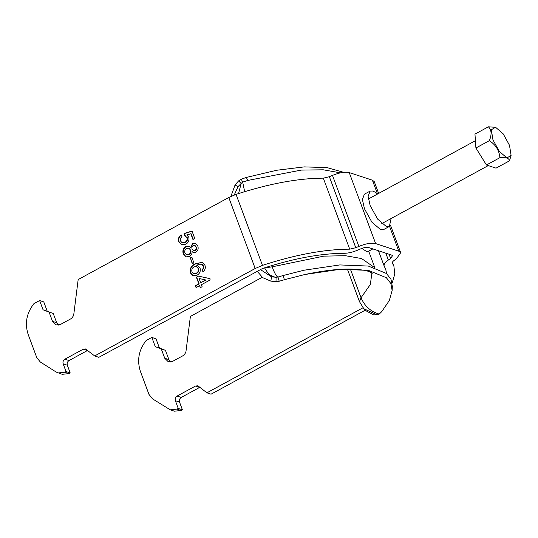 <?xml version="1.0" encoding="UTF-8"?>
<svg xmlns="http://www.w3.org/2000/svg" width="538" height="538" viewBox="0 0 538 538"><rect width="100%" height="100%" fill="white"/><g stroke="black" fill="none" stroke-linecap="round" stroke-linejoin="round"><path stroke-width="0.81" d="M361.892 248.388L367.212 251.972L372.847 248.906M365.49 310.5L373.385 314.831L377.225 314.891L363.849 308.738L365.49 310.5M340.419 172.839L323.264 169.8L301.213 170.095L247.81 180.432L246.33 177.446L276.68 170.264L304.219 166.894L327.043 167.594L343.54 172.315M246.33 177.446L241.28 179.167L242.685 182.126L247.81 180.432M241.28 179.167L238.569 180.923L241.165 183.424L242.685 182.126L244.649 191.649M238.569 180.923L235.066 184.978L230.889 196.424M234.232 195.018L238.025 186.659L241.165 183.424L238.576 193.552M257.056 271.105L262.746 277.675L270.822 281.125L276.021 281.643L276.068 277.265L271.562 276.841L260.204 269.424M274.864 281.616L279.235 281.239L277.985 277.05L276.068 277.265M279.235 281.239L284.367 279.726L283.17 275.517L277.985 277.05C276.599 276.794 274.649 273.385 272.141 266.828L323.762 256.149L345.369 255.691L361.563 258.549L374.522 267.521M371.953 272.759L370.332 284.467L361.045 297.749C364.562 306.068 370.615 311.515 379.209 314.091L381.691 311.704L389.297 300.554L392.141 290.493L390.857 283.519L386.371 277.722L368.449 270.385L340.298 269.269L304.938 274.501L284.367 279.726M283.17 275.517L303.997 270.224L339.808 264.931L368.315 266.054L386.466 273.486L391.005 279.356L392.31 286.418L392.141 290.493M379.209 314.091L377.225 314.891M58.279 325.14L56.678 322.733L53.235 313.472L43.067 309.807L39.624 300.547L33.907 303.667C26.564 313.109 24.634 323.338 28.124 334.347L36.732 357.488L40.263 361.96L56.282 372.114L62.213 374.314L68.931 373.601L70.189 372.915L66.033 371.55L63.161 363.836C62.65 361.872 63.222 360.325 64.869 359.189L83.229 349.189L85.468 348.947L94.675 355.948L98.831 357.313L262.571 268.475C293.452 258.455 320.695 253.391 344.313 253.29C348.348 253.23 352.888 252.147 357.945 250.049L361.038 248.724C364.206 247.46 366.687 247.043 368.49 247.473L391.651 255.086L392.498 255.758L390.622 258.448L388.362 260.042C384.811 262.638 383.46 264.763 384.32 266.431L385.692 269.208L386.614 273.613M94.675 355.948L255.187 268.496L262.457 265.375C295.423 254.676 324.508 249.276 349.72 249.161L355.779 247.722L358.88 246.397C365.995 243.546 371.583 242.604 375.638 243.579L398.799 251.192L389.552 226.33M378.644 193.411L374.293 181.703L372.39 180.19L349.229 172.577C345.181 171.602 339.592 172.543 332.471 175.395L329.37 176.72L323.318 178.159C298.106 178.273 269.013 183.673 236.054 194.373L228.778 197.493L78.171 279.545L73.652 315.423L71.749 318.314L60.538 324.427L56.053 324.905L52.522 321.368L49.079 312.107L53.235 313.472M370.104 191.091L364.387 194.211L362.404 199.511L364.455 208.744L371.926 222.214L380.615 229.632L383.641 229.558L389.364 226.444L386.331 226.518L377.642 219.101L370.171 205.63L368.12 196.397L370.104 191.091L373.13 191.017L377.703 193.929M391.099 218.522L389.364 226.444M392.357 263.048L393.897 266.155L394.811 274.037L392.128 283.123M392.316 262.887L392.431 263.196C392.047 262.457 392.646 261.508 394.226 260.358L396.486 258.758L400.696 252.705L398.799 251.192M378.443 250.742L384.32 266.431M205.792 279.955L200.647 282.759L199.053 278.469L206.128 280.063L200.647 282.759M196.404 287.743L195.664 285.759L199.147 283.862L196.646 277.137L198.475 276.135L209.995 278.671M200.62 287.823L199.551 285.732L196.067 287.628L195.334 285.651L199.147 283.862M198.475 276.135L209.665 278.556L210.176 279.942L201.38 284.736L202.12 286.714L200.284 287.716L199.551 285.732M196.646 277.137L198.145 276.028M198.811 283.755L196.309 277.03M191.985 271.905C191.42 269.72 192.106 268.032 194.043 266.841L196.323 266.532L198.186 268.435C198.811 270.533 198.179 272.127 196.303 273.223L193.646 273.64L191.985 271.905M196.484 266.592L198.186 268.435M198.515 268.543C199.141 270.641 198.515 272.235 196.632 273.331L196.303 273.223M196.632 273.331L193.814 273.687M203.277 271.858L202.026 269.868L203.223 268.354L203.256 266.061L201.615 264.346L202.537 264.716L203.586 266.175L203.559 268.462L202.355 269.975M202.268 262.356L195.583 263.909C191.535 265.732 189.914 268.785 190.721 273.069L193.189 275.752M197.702 265.597L196.76 265.362L197.54 265.537L200.035 268.085C200.795 271.179 199.813 273.539 197.096 275.174L193.028 275.698L190.391 272.954C189.578 268.677 191.198 265.624 195.254 263.802L202.12 262.309M202.187 262.336L204.951 265.295C205.798 267.904 205.126 270.056 202.94 271.751L202.026 269.868M202.537 264.716L202.201 264.609C200.392 263.909 198.576 264.158 196.76 265.362M203.223 268.354L203.559 268.462M192.591 263.876L190.459 258.132L192.106 257.238M190.129 258.025L191.777 257.13L193.909 262.867L192.261 263.761L190.459 258.132M184.958 253.008C184.359 251.058 184.917 249.558 186.625 248.509L188.845 248.226L190.432 249.955C191.03 251.898 190.472 253.405 188.771 254.481L186.572 254.77L184.958 253.008M192.106 249.121C191.582 247.621 191.972 246.451 193.283 245.597L194.803 245.436L196.128 246.902C196.619 248.374 196.229 249.538 194.958 250.392L193.404 250.58L192.106 249.121M189.006 248.287L190.432 249.955M190.761 250.062C191.36 252.006 190.808 253.512 189.107 254.588L188.771 254.481M189.107 254.588L186.74 254.824M194.971 245.496L196.128 246.902M196.457 247.009C196.955 248.482 196.565 249.645 195.294 250.506L194.958 250.392M195.294 250.506L193.572 250.627M195.455 243.358L192.886 243.721L190.903 247.614L190.573 247.507L192.55 243.613L195.287 243.297L197.769 245.98C198.656 248.63 197.984 250.755 195.745 252.349L193.532 252.618L192.093 251.589C192.174 253.795 191.306 255.422 189.484 256.471L186.074 256.861L183.303 253.889C182.321 250.782 183.176 248.334 185.852 246.552L188.818 246.128L190.573 247.507M188.979 246.182L186.188 246.66C183.505 248.442 182.658 250.89 183.633 254.003L186.242 256.915M192.093 251.589L193.707 252.672M192.886 243.721L192.55 243.613M185.852 246.552L186.188 246.66M181.407 234.985C178.993 236.781 178.246 239.114 179.161 241.979L181.689 244.75M193.223 239.497L191.104 233.788L186.773 234.911L188.751 237.144C189.504 240.224 188.522 242.577 185.812 244.198L181.514 244.696M182.019 244.837L178.831 241.865C177.91 239.006 178.663 236.673 181.077 234.877L181.999 236.754C180.486 237.83 179.981 239.242 180.479 240.984L182.1 242.719L184.964 242.275C186.894 241.199 187.54 239.605 186.901 237.493L184.964 235.664L184.413 233.586L192.335 231.172M185.307 235.725L184.635 235.557L184.083 233.472L191.999 231.064L194.722 238.388L192.893 239.383L190.768 233.68M187.231 237.608C187.87 239.719 187.224 241.313 185.301 242.382L182.274 242.773M186.901 237.493L184.635 235.557M184.964 242.275L185.301 242.382M199.847 387.306L181.245 397.427C179.591 398.564 179.019 400.111 179.531 402.074L182.402 409.795L178.246 408.429L176.995 409.109L170.27 409.821L152.476 398.833L148.952 394.367L140.344 371.22C136.854 360.211 138.777 349.982 146.121 340.541L151.844 337.427L156 338.792L159.443 348.052L155.287 346.687L165.448 350.346L168.898 359.606L170.499 362.013M176.995 409.109L181.151 410.474L174.426 411.193L170.27 409.821M161.292 348.98L164.742 358.241L168.273 361.778L172.752 361.301L183.969 355.188L185.866 352.296L190.391 316.425L262.214 277.292M363.002 307.77L206.895 392.821L198.495 386.257L197.688 385.82L195.449 386.062L177.089 396.062C175.435 397.199 174.863 398.745 175.375 400.709L178.246 408.429M206.895 392.821L211.051 394.186L365.208 310.197M159.443 348.052L165.448 350.346M151.844 337.427L155.287 346.687M181.151 410.474L182.402 409.795M58.057 372.948L64.775 372.235L66.033 371.55M70.189 372.915L67.317 365.201C66.806 363.237 67.378 361.691 69.025 360.554L87.627 350.433M49.079 312.107L43.067 309.807M47.223 311.179L43.78 301.912L39.624 300.547M495.801 127.324L488.403 126.807L474.967 134.13L475.908 147.99L486.446 164.998L496.043 168.152L509.479 160.835L511.1 155.408L506.937 157.93L499.419 151.514L492.956 139.86L491.342 129.799L495.518 127.224L503.232 133.895L509.493 145.294L511.1 155.408M488.403 126.807C491.597 129.9 491.914 134.52 489.345 140.667C495.767 144.816 499.284 150.485 499.883 157.681C505.962 157.163 509.163 158.212 509.479 160.835M489.345 140.667L475.908 147.99M499.883 157.681L486.446 164.998M271.683 265.604L272.141 266.828L264.077 267.985M347.373 269.087L359.492 301.677L361.045 297.749L350.386 269.094M235.066 184.978L238.025 186.659M270.822 281.125L271.562 276.841M275.1 277.245L268.865 274.501L264.514 267.843M375.638 243.579L349.229 172.577M377.407 193.667L372.39 180.19M388.362 260.042L385.8 253.163M390.622 258.448L389.055 254.232M358.88 246.397L332.471 175.395M355.779 247.722L329.37 176.72M349.72 249.161L323.318 178.159M262.457 265.375L236.054 194.373M255.187 268.496L228.778 197.493M168.898 359.606L164.742 358.241M175.375 400.709L179.531 402.074M177.089 396.062L181.245 397.427M199.605 387.427L195.449 386.062M64.775 372.235L68.931 373.601M56.678 322.733L52.522 321.368M64.869 359.189L69.025 360.554M63.161 363.836L67.317 365.201M83.229 349.189L87.385 350.554M374.798 267.601L368.691 251.165M372.7 273.23L368.981 271.529C366.27 270.574 362.161 269.854 356.64 269.37C343.634 268.274 326.398 269.989 304.938 274.501M274.528 281.596L277.837 281.535M359.492 301.677L363.849 308.738M393.897 266.155L392.431 262.221M390.507 225.308L400.696 252.705M186.908 254.884L186.572 254.77M195.139 245.543L194.803 245.436M193.741 250.688L193.404 250.58M182.1 242.719L182.436 242.833M475.41 140.694L368.362 199.013M488.248 165.59L381.765 223.606"/></g></svg>
